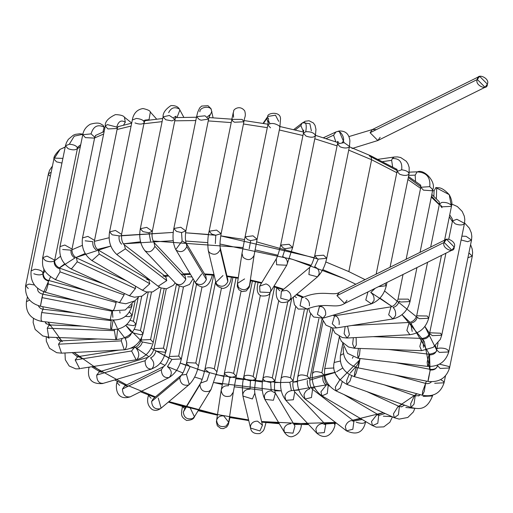 <?xml version="1.0" encoding="UTF-8"?>
<svg xmlns="http://www.w3.org/2000/svg" width="513" height="513" viewBox="0 0 513 513"><rect width="100%" height="100%" fill="white"/><g stroke="black" fill="none" stroke-linecap="round" stroke-linejoin="round"><path stroke-width="0.77" d="M444.175 242.418C441.077 248.048 454.672 254.307 454.204 247.035C457.295 241.411 443.7 235.153 444.175 242.418L446.464 239.238L454.204 247.035L451.915 250.222L444.175 242.418L336.951 295.655L344.691 303.452L336.951 295.655L444.175 242.418M301.65 298.047L300.054 305.742L301.657 298.047C320.548 289.095 333.45 296.373 339.24 292.468L336.951 295.655L339.24 292.468L446.464 239.238M300.054 305.742L307.107 309.025L300.054 305.742M346.98 300.272L344.691 303.452L451.915 250.222M279.822 290.807L276.738 287.607M286.504 290.371C289.762 291.91 291.23 294.385 290.916 297.784L289.338 300.496L280.714 298.239L281.457 291.102L286.504 290.371M314.681 266.715L318.284 259.097L314.681 266.715C317.938 268.254 319.407 270.729 319.092 274.128L317.515 276.84L308.89 274.583L309.634 267.453L281.457 291.102L280.714 298.239L289.338 300.496C289.319 301.965 280.932 303.786 279.63 301.349C276.494 299.239 275.519 294.699 276.712 287.722M314.706 255.833L337.464 143.954L344.063 142.62L337.464 143.954L340.125 146.84C344.076 148.308 347.083 148.366 349.154 147.013L349.481 146.397L344.063 142.62L349.481 146.397L326.723 258.276L318.284 259.097L317.361 258.719L314.706 255.833L323.613 255.198L326.723 258.276L323.613 255.198L314.706 255.833C312.866 262.181 311.173 266.055 309.634 267.453L308.89 274.583L317.515 276.84L289.338 300.496M344.063 142.62L339.106 131.001L337.06 131.636L339.106 131.001L344.063 142.62M323.402 137.747L335.964 131.95L333.604 135.169L335.816 141.825L333.604 135.169L326.14 138.613L333.604 135.169L335.964 131.95L339.106 131.001C345.473 130.712 349.071 133.957 349.898 140.748L349.481 146.397M337.06 131.636C340.991 129.699 346.14 140.28 342.235 142.281M265.997 283.907C269.46 285.222 271.044 287.562 270.749 290.942L270.127 292.532L259.969 292.051L259.655 286.151L265.997 283.907M311.378 130.847L309.871 123.729L302.587 122.729L302.01 123.267C305.767 120.959 307.018 123.78 305.754 131.719L303.401 133.226L305.754 131.719C310.769 131.572 313.994 132.784 315.437 135.355C313.994 132.784 310.769 131.572 305.754 131.719C307.018 123.78 305.767 120.959 302.01 123.267L305.152 121.254L309.05 120.767L313.398 122.96L315.065 125.448L315.957 129.385L315.418 135.669L292.654 247.548L285.215 248.677L282.625 256.615L285.215 248.677L283.298 247.991L280.643 245.099L289.075 244.284L292.654 247.548L289.075 244.284L280.643 245.099C279.091 251.755 277.642 256.34 276.283 258.86L276.597 264.753L286.754 265.24L276.597 264.753L276.283 258.86L259.636 286.177L259.969 292.051L270.127 292.532C269.543 295.142 266.645 296.277 261.431 295.95C257.269 294.5 256.199 289.813 258.219 281.9M282.625 256.615C286.087 257.924 287.671 260.271 287.376 263.65M315.437 135.355C314.328 137.548 311.199 137.798 306.062 136.112L303.401 133.226L280.643 245.099M302.01 123.267L300.887 125.544L303.523 132.053L300.887 125.544L295.193 129.949L300.887 125.544L302.01 123.267M250.761 280.675L249.28 287.229L246.253 290.948L242.335 291.583L238.968 289.819L237.307 286.536L237.423 283.433L238.449 287.363C243.13 290.999 246.817 290.384 249.504 285.517L249.504 285.517C246.817 290.384 243.13 290.999 238.449 287.363L237.423 283.433L244.592 278.918M249.504 285.517L254.082 255.416C251.396 260.283 247.708 260.899 243.027 257.263L242.001 253.332L243.027 257.263C247.708 260.899 251.396 260.283 254.082 255.416L249.504 285.517M263.066 123.357L267.767 116.496L267.004 118.298L267.767 116.496C266.792 113.04 280.483 110.725 280.521 118.747L279.867 127.384L279.399 126.025L279.867 127.384L257.103 239.263L253.031 235.833L257.103 239.263L254.082 255.416L249.581 285.023M249.171 248.818L250.697 240.635L249.171 248.818M253.031 235.833L245.086 236.814L253.031 235.833M257.103 239.263L250.697 240.635L247.741 239.699L245.086 236.814L242.001 253.326L237.423 283.433M279.399 126.025C274.942 123.133 271.114 122.697 267.914 124.73L267.914 124.73C269.017 118.618 268.69 116.65 266.927 118.824L268.196 123.005L266.927 118.824C268.69 116.65 269.017 118.618 267.914 124.73C271.114 122.697 274.942 123.133 279.399 126.025M270.505 127.82L267.85 124.935L245.086 236.814M267.004 118.298L263.49 123.428L267.004 118.298M267.767 116.496L275.468 115.181L278.687 121.357M231.401 276.808C230.638 283.772 227.843 287.646 223.014 288.441C218.096 287.209 215.71 285.196 215.87 282.406L216.819 284.337C221.475 287.556 225.149 286.677 227.83 281.688L227.804 279.566L227.83 281.688C225.149 286.677 221.475 287.556 216.819 284.337L215.87 282.406L222.943 275.558M227.83 281.688L220.218 249.69C217.538 254.679 213.863 255.564 209.201 252.338L208.259 250.408L209.201 252.338C213.863 255.564 217.538 254.679 220.218 249.69L227.83 281.688M231.812 119.183L233.729 111.039C233.011 109.808 239.686 104.312 244.733 110.917C246.336 116.9 244.22 116.964 243.899 121.793L242.181 119.407L243.899 121.793L221.135 233.671L216.563 230.1L221.135 233.671C220.051 240.328 219.737 244.957 220.186 247.574L220.218 249.69L220.186 247.574L227.804 279.579M215.325 243.56L215.787 235.21L215.325 243.56M216.563 230.1L209.118 231.228L216.563 230.1M221.135 233.671L215.787 235.21L211.779 234.114L209.118 231.228C207.714 236.942 207.425 243.335 208.259 250.415L215.87 282.406M242.181 119.407L231.882 119.349L242.181 119.407M243.899 121.793L234.537 122.235L232.838 121.196L231.882 119.349L209.118 231.228M231.882 119.349L233.21 112.725L233.595 117.297M212.305 275.045L212.247 275.334C210.51 282.086 207.829 285.863 204.2 286.677C202.212 288.338 195.087 284.119 195.325 282.483L195.722 283.041C200.205 285.844 203.764 284.683 206.386 279.559L205.867 276.218L206.386 279.559C203.764 284.683 200.205 285.844 195.722 283.041L195.325 282.483L201.705 273.916M206.386 279.559L186.815 246.644C184.186 251.768 180.634 252.928 176.145 250.126L175.754 249.568L182.128 241.001L186.296 243.303L186.815 246.644L206.386 279.559M195.325 282.483L176.145 250.126C180.634 252.928 184.186 251.768 186.815 246.644L186.296 243.303L205.867 276.218M182.128 241.001L181.531 232.569L182.128 241.001M186.296 243.303L186.296 243.303C185.238 240.834 185.09 236.724 185.853 230.953L180.762 227.246L173.836 228.509L180.762 227.246L185.853 230.953L181.531 232.569L176.498 231.395L173.836 228.509C172.297 236.57 172.932 243.585 175.754 249.568M185.853 230.953L208.618 119.074L205.046 115.816L196.601 116.631L205.046 115.816L208.618 119.074L201.154 120.202L199.256 119.516L196.601 116.631L173.836 228.509M209.067 117.092L211.907 111.424L209.067 117.092M199.871 111.77C199.538 107.037 210.381 105.37 211.407 110M192.003 276.898L187.636 276.834M181.519 274.057L184.879 275.282L185.821 279.2C183.301 284.459 179.96 285.901 175.805 283.535L175.805 283.535C179.96 285.901 183.301 284.459 185.821 279.2L154.881 246.362C152.361 251.62 149.02 253.063 144.871 250.697L144.871 250.697C149.02 253.063 152.361 251.62 154.881 246.362L185.821 279.2L184.885 275.295L153.938 242.444L154.881 246.362L153.938 242.444C152.124 239.18 151.591 235.429 152.329 231.183L146.712 227.368L140.312 228.74L146.712 227.368L152.329 231.183L148.988 232.793L150.578 241.219L148.988 232.793L142.967 231.626L140.312 228.74C138.786 237.41 140.35 244.784 145.012 250.857L175.953 283.695L178.248 285.587L183.006 287.017L189.515 284.439L193.112 278.764M152.329 231.183L175.087 119.305L169.335 115.463L163.07 116.861L169.335 115.463L175.087 119.305L172.002 120.895L165.731 119.747L163.07 116.861L140.312 228.74M176.979 117.541L179.877 110.026L176.979 117.541M168.662 112.674C170.976 107.839 174.401 106.563 178.947 108.846M163.006 275.968L165.635 276.539L166.763 280.624L158.164 286.26L157.677 285.786M175.189 282.887L173.4 285.273L166.622 288.774L161.146 287.992L158.164 286.26L166.763 280.624L125.396 248.863L116.804 254.499L116.316 254.025M158.164 286.26L116.804 254.499L125.396 248.863L124.268 244.772L125.396 248.863L166.763 280.624L165.808 276.654L165.115 276.603M121.639 244.207C119.516 242.168 118.683 239.391 119.131 235.871C118.683 239.391 119.516 242.168 121.639 244.207M144.333 122.479L145.16 120.08L149.033 119.683L145.16 120.08L144.057 123.03C144.467 120.645 141.902 119.106 136.355 118.413C141.902 119.106 144.467 120.645 144.057 123.03L121.575 234.358L115.431 230.446L109.558 231.914L115.431 230.446L121.575 234.358C121.267 239.359 122.165 242.829 124.268 244.772L165.635 276.539M119.131 235.871L112.212 234.8L109.558 231.914C108.121 241.116 110.532 248.651 116.804 254.499M136.355 118.413L132.316 120.036L136.355 118.413M149.033 119.683L150.354 112.065L149.033 119.683L148.481 120.145L149.033 119.683M144.057 123.03C142.037 124.447 139.004 124.409 134.977 122.921M146.724 279.591L148.725 279.739L149.79 283.785L142.511 290.307L141.889 289.742M159.639 287.254L152.662 291.929L146.385 291.916L142.511 290.307L149.79 283.785L99.253 254.063L91.974 260.591L91.352 260.02M142.511 290.307L91.974 260.591L99.253 254.063L98.195 250.017L99.253 254.063L149.79 283.785L148.725 279.739L149.841 279.874L149.334 280.008M96.188 249.869C93.584 247.946 92.475 245.227 92.872 241.719C92.475 245.227 93.584 247.946 96.188 249.869M118.112 126.416L117.285 128.5L116.752 127.064L117.285 128.5L94.527 240.379L87.858 236.397L82.51 237.936L87.858 236.397L94.527 240.379C94.264 244.778 95.482 247.991 98.195 250.017L148.725 279.739M92.872 241.719L85.164 240.821M116.752 127.064L107.364 124.608L105.268 126.057L107.364 124.608L116.752 127.064C118.407 121.267 121.254 119.657 125.3 122.248L124.447 117.214L125.3 122.248C121.254 119.657 118.407 121.267 116.752 127.064M117.285 128.5L107.929 128.943L105.268 126.057L82.51 237.936C81.201 247.58 84.356 255.128 91.974 260.591M123.543 125.114L125.3 122.248L123.543 125.114M147.225 292.096L142.005 296.11L134.412 297.226L129.5 295.821L135.413 288.588L135.535 286.209L135.413 288.588L129.5 295.821L128.91 295.27M129.5 295.821L71.333 269.043L77.245 261.81L76.463 257.904L77.245 261.81L135.413 288.588L77.245 261.81L71.333 269.043L70.749 268.491M75.001 258.045C71.987 256.276 70.659 253.64 71.012 250.152C70.659 253.64 71.987 256.276 75.001 258.045M95.893 135.272L94.77 137.189L91.051 133.874L94.77 137.189L72.006 249.061L64.824 245.034L59.989 246.618L64.824 245.034L72.006 249.061C71.724 252.935 73.212 255.878 76.463 257.904L126.884 281.118M71.012 250.152L62.65 249.504M91.051 133.874L82.753 134.739L91.051 133.874C93.36 126.262 97.72 124.024 104.133 127.153L102.959 125.108L104.133 127.153C97.72 124.024 93.36 126.262 91.051 133.874M94.77 137.189L94.084 138.093L85.408 137.625L82.753 134.739L59.989 246.618C58.809 256.615 62.592 264.092 71.333 269.043M102.914 132.046L104.133 127.153L102.914 132.046M138.51 297.149L134.887 300.836L125.8 303.767L119.574 302.696L124.075 294.885L124.287 293.423L124.075 294.885L119.574 302.696L119.144 302.208M119.574 302.696L55.539 279.675L60.04 271.871L59.688 268.139L60.04 271.871L124.075 294.885L60.04 271.871L55.539 279.675L55.115 279.187M58.719 268.479C55.398 266.901 53.897 264.381 54.218 260.912C53.897 264.381 55.398 266.901 58.719 268.479M78.964 146.115L78.072 146.782L77.45 148.34C77.021 146.051 74.314 144.672 69.338 144.204C74.314 144.672 77.021 146.051 77.45 148.34L54.705 260.149L47.01 256.09L42.688 257.706L47.01 256.09L54.705 260.149C54.372 263.56 56.032 266.221 59.688 268.139L103.831 284.01M54.218 260.912C52.037 262.117 49.081 262.008 45.343 260.591L42.688 257.706C42.553 264.586 40.585 271.306 55.539 279.675M69.338 144.204L65.452 145.827L69.338 144.204L74.225 136.169L82.849 134.291L74.225 136.169L69.338 144.204M77.45 148.34C75.886 150.206 72.769 150.328 68.107 148.712L65.452 145.827L42.688 257.706M116.297 301.522L116.118 302.49C114.675 308.307 113.597 310.929 112.892 310.346C113.597 310.929 114.675 308.307 116.118 302.49L48.164 283.926C46.721 289.742 45.644 292.365 44.939 291.782C45.644 292.365 46.721 289.742 48.164 283.926L116.118 302.49L116.297 301.522M133.726 301.593L125.236 309.987L113.072 310.756L112.892 310.346M113.072 310.756L45.118 292.192L44.939 291.782M47.837 280.848C44.304 279.514 42.688 277.123 42.989 273.679C42.688 277.123 44.304 279.514 47.837 280.848L48.35 280.367L48.164 283.926L48.35 280.367L86.267 290.724M48.35 280.367C45.343 279.771 43.605 277.418 43.137 273.301L42.989 273.679C43.028 271.274 40.347 269.793 34.948 269.229L31.126 270.851L34.948 269.229C40.347 269.793 43.028 271.274 42.989 273.679C41.117 275.257 38.052 275.276 33.781 273.737M60.104 149.334L54.493 158.119L62.894 158.382L54.493 158.119L53.884 158.979L60.066 149.36L65.183 147.141M61.945 163.044L56.545 161.864L53.884 158.979L31.126 270.851C30.145 281.355 34.813 288.466 45.118 292.192M132.207 304.312L131.783 306.37L131.501 305.248L131.783 306.37L128.705 307.96M112.123 310.5L110.224 319.779C121.292 320.991 128.481 316.521 131.783 306.37M40.521 305.895L42.688 294.789L41.976 297.623L111.783 311.167L41.976 297.623L40.412 306.235L110.224 319.779M37.667 288.114L37.629 288.306C37.308 291.147 39.014 293.115 42.752 294.199L76.232 300.695M34.506 285.01L28.991 284.061L25.65 285.664L28.991 284.061L34.506 285.01M51.191 172.227L48.414 173.785L51.191 172.227M28.305 288.55L25.65 285.664C24.733 296.347 29.658 303.202 40.412 306.235M50.357 176.312L48.632 174.811L48.414 173.785L25.65 285.664M135.15 300.644L132.213 315.072L129.411 312.116L129.642 311.75L129.552 312.186L132.213 315.072L129.334 316.643L125.428 316.361M113.149 320.125L111.545 329.199C110.442 329.429 110.327 326.576 111.206 320.651L111.353 319.965L111.206 320.651C110.327 326.576 110.442 329.429 111.545 329.199L111.154 329.493C122.023 329.885 129.045 325.075 132.213 315.072M111.206 320.651L41.662 312.539C40.79 318.47 40.899 321.318 42.002 321.087C40.899 321.318 40.79 318.47 41.662 312.539L111.206 320.651M38.462 305.754L38.469 305.774C39.354 307.787 40.873 308.935 43.028 309.211L41.662 312.539L43.028 309.211L74.872 312.924M29.607 300.092L26.432 301.695L29.607 300.092M141.703 296.245L136.022 324.165L133.367 321.279L130.187 320.311L133.367 321.279L138.183 297.604L133.367 321.279L136.022 324.165L133.579 325.684L126.66 324.607M114.662 329.59L114.399 330.654L115.867 339.619L114.399 330.654L47.234 328.224L48.703 337.188L47.234 328.224L114.399 330.654L114.662 329.59M117.65 329.173L116.496 339.337L115.867 339.619C127.179 338.503 133.899 333.354 136.022 324.165M82.324 326.133L49.145 324.934L47.234 328.224L49.145 324.934L50.03 325.633M45.471 322.517L45.779 323.286L45.343 322.305L45.779 323.286L49.145 324.934M151.482 292.173L143.101 333.379L140.44 330.494L134.079 329.352L140.44 330.494L148.225 292.243L140.44 330.494L143.101 333.379L141.069 334.816L131.809 332.571M131.681 332.443C130.655 335.803 128.436 337.746 125.037 338.279C128.436 337.746 130.655 335.803 131.681 332.443M121.985 338.849L121.267 340.876L124.261 349.828L121.267 340.876L58.52 344.197L61.515 353.156L58.52 344.197L121.267 340.876L121.985 338.849M125.037 338.279C127.282 342.453 127.282 346.211 125.037 349.552L124.261 349.828C134.06 348.462 140.338 342.979 143.101 333.379M97.656 338.958L60.867 340.908L58.52 344.197L60.867 340.908L62.297 341.6M58.565 339.843L58.873 340.35L58.296 339.555L58.873 340.35L60.867 340.908M49.145 338.304L47.241 337.079M161.069 287.96L150.578 339.548L153.233 342.434L150.578 339.548L161.069 287.96M151.579 343.774L142.364 341.985C141.364 345.377 139.337 347.487 136.272 348.314C139.337 347.487 141.364 345.377 142.364 341.985M130.841 348.224L134.207 347.692L131.604 351.007L134.207 347.692C137.349 346.839 139.69 344.274 141.216 339.991L150.578 339.548L141.216 339.991L141.703 337.605M131.604 351.007L136.131 359.799L131.604 351.007L75.187 359.979L79.714 368.776L75.187 359.979L131.604 351.007M136.272 348.314C139.376 352.399 139.587 356.137 136.907 359.523M118.997 350.11L77.784 356.663L75.187 359.979L77.784 356.663L79.855 357.292M77.13 356.676L76.578 356.099L77.13 356.676M77.136 356.522L77.784 356.663M80.49 368.494L136.131 359.799C145.038 357.535 150.739 351.745 153.233 342.434L164.147 288.774M179.313 286.158L166.109 351.052L163.455 348.16L154.092 348.603L163.455 348.16L176.466 284.208L163.455 348.16L166.109 351.052L164.808 352.271L155.933 351.065C154.984 354.483 153.188 356.753 150.553 357.869C153.188 356.753 154.984 354.483 155.933 351.065M103.369 383.301C99.06 383.705 96.842 380.967 96.713 375.086L99.323 371.771L96.713 375.086L145.089 360.735L147.699 357.42L145.089 360.735C145.217 366.609 147.436 369.347 151.745 368.95C147.436 369.347 145.217 366.609 145.089 360.735L96.713 375.086C96.842 380.967 99.06 383.705 103.369 383.301L151.188 369.174C157.125 366.32 161.704 364.826 166.109 351.052M150.553 357.869C154.407 361.787 154.804 365.48 151.745 368.95M166.257 288.813L154.092 348.603C152.81 352.976 150.675 355.913 147.699 357.42L99.323 371.771L102.17 372.22M89.294 367.25L88.864 367.956L89.294 367.25M196.562 284.17L181.346 358.965L178.684 356.08L169.328 356.522L178.684 356.08L194.087 280.393L178.684 356.08L181.346 358.965L171.983 359.408L167.437 366.641L171.983 359.408M128.571 385.943L124.742 385.879L122.453 389.066L124.742 385.879L163.609 366.583L161.319 369.764C161.627 375.574 164.224 378.164 169.098 377.549C164.224 378.164 161.627 375.574 161.319 369.764L122.453 389.066C122.761 394.869 125.352 397.466 130.231 396.844L130.231 396.844C125.352 397.466 122.761 394.869 122.453 389.066L161.319 369.764L163.609 366.583C165.834 365.076 167.738 361.723 169.328 356.522L183.468 287.017M181.346 358.965C179.428 367.417 175.337 373.618 169.059 377.568L169.098 377.549C172.477 373.958 171.919 370.322 167.437 366.641M119.58 385.423L116.919 382.538L117.817 381.505M213.697 275.154L195.812 363.057L198.467 365.942L195.812 363.057L213.697 275.154M190.028 366.763L186.424 374.381L190.028 366.763L186.45 363.499L187.174 362.569L195.812 363.057L187.174 362.569L186.45 363.499L202.039 286.876M186.45 363.499C184.609 369.847 182.923 373.72 181.378 375.118L179.8 377.825C180.249 383.544 183.128 385.956 188.444 385.058L189.265 384.506L188.444 385.058C183.128 385.956 180.249 383.544 179.8 377.825L151.624 401.48C152.066 407.2 154.952 409.611 160.268 408.707L161.088 408.162L160.268 408.707C154.952 409.611 152.066 407.2 151.624 401.48L179.8 377.825L181.378 375.118L186.424 374.381L189.265 384.506C193.715 380.005 196.787 373.817 198.467 365.942L215.652 281.477M153.201 398.768L151.624 401.48L153.201 398.768L181.378 375.118M148.603 395.023L148.462 395.395L148.603 395.023M158.248 398.037L161.088 408.162L189.265 384.506M151.117 398.28L148.462 395.395C146.603 401.32 147.808 406.007 152.092 409.457C154.971 410.977 157.966 410.547 161.088 408.162M232.921 277.392L214.306 368.885L216.961 371.771L214.306 368.885L232.921 277.392M209.522 372.9L204.944 369.328L205.437 368.565C207.611 367.359 210.567 367.468 214.306 368.885C210.567 367.468 207.611 367.359 205.437 368.565L204.944 369.328C203.398 375.978 201.949 380.563 200.589 383.083L199.967 384.673C200.506 390.284 203.578 392.477 209.189 391.246L211.061 389.463L209.189 391.246C203.578 392.477 200.506 390.284 199.967 384.673L183.34 411.965C183.878 417.576 186.95 419.769 192.555 418.537L194.433 416.755L192.555 418.537C186.95 419.769 183.878 417.576 183.34 411.965L200.589 383.083L206.931 380.838L209.522 372.9L206.931 380.838M183.943 410.4L200.589 383.083M190.304 408.136L194.433 416.755L211.061 389.463L216.961 371.771L236.063 277.886M184.879 408.867L182.506 406.443M252.396 281.034L233.607 373.387L236.269 376.273L229.862 377.645L224.252 373.823L224.547 373.246C226.592 371.861 229.612 371.906 233.607 373.387L252.396 281.034M233.607 373.387C229.612 371.906 226.592 371.861 224.547 373.246L221.167 390.335L216.633 420.192C217.217 425.687 220.378 427.637 226.124 426.027L228.715 422.282L226.124 426.027C220.378 427.637 217.217 425.687 216.633 420.192C217.685 416.992 220.058 415.568 223.758 415.928L228.715 422.282L233.293 392.182L230.703 395.927L233.293 392.182L236.269 376.273L233.607 373.387M229.862 377.645L228.336 385.827L229.862 377.645M221.212 390.092C221.796 395.587 224.957 397.537 230.703 395.927C224.957 397.537 221.796 395.587 221.212 390.092C222.264 386.892 224.636 385.468 228.336 385.827M270.242 292.339L253.14 376.42L255.795 379.306L250.44 380.838C245.785 379.941 243.611 378.485 243.931 376.484C245.798 374.9 248.869 374.881 253.14 376.42L270.242 292.339M260.36 295.366L243.778 376.856C242.367 382.57 242.078 388.963 242.918 396.042L252.338 398.96L254.846 393.202L252.338 398.96L242.918 396.042L242.886 393.926C243.931 390.694 246.298 389.117 249.985 389.194L250.44 380.838L249.985 389.194M274.59 286.934L255.795 379.306L253.14 376.42C248.869 374.881 245.798 374.9 243.931 376.484M242.918 396.042L250.53 428.041L259.95 430.952L262.457 425.2L259.95 430.952L250.53 428.041L250.498 425.918C251.55 422.686 253.916 421.109 257.597 421.186L262.464 425.206L254.846 393.202C254.39 390.592 254.711 385.956 255.795 379.306M287.825 301.561L272.294 377.895L274.949 380.781L270.633 382.397C265.721 381.787 263.175 380.377 262.983 378.171C264.644 376.395 267.748 376.305 272.294 377.895L287.825 301.561M278.751 300.612L262.938 378.337C261.393 386.392 262.034 393.413 264.849 399.396L273.435 400.249L275.391 393.125L273.435 400.249L264.849 399.396L264.33 396.049C265.362 392.791 267.664 391.047 271.223 390.829L270.633 382.397L271.223 390.829L275.391 393.131C274.333 390.662 274.192 386.545 274.949 380.781L272.294 377.895C267.748 376.305 264.644 376.395 262.983 378.171M264.849 399.396L284.426 432.312L293.006 433.164L294.962 426.046L293.006 433.164L284.426 432.312L283.907 428.971C284.939 425.707 287.235 423.969 290.8 423.744M301.298 425.328L301.311 424.565L301.298 425.328M307.794 308.698L293.154 380.652L290.499 377.767C285.67 376.132 282.548 376.292 281.13 378.267C282.548 376.292 285.67 376.132 290.499 377.767L304.286 309.999L290.499 377.767L293.154 380.652L289.813 382.262L291.41 390.694L289.813 382.262M295.661 306.832L281.13 378.267M281.137 378.209C279.611 386.879 281.182 394.253 285.844 400.326L293.346 399.762L294.763 391.919L293.346 399.762L285.844 400.326L284.895 396.408C285.908 393.118 288.075 391.207 291.41 390.694M285.844 400.326L316.777 433.164L324.287 432.6L325.704 424.758L324.287 432.6L316.777 433.164L315.835 429.246C316.842 425.957 319.015 424.046 322.35 423.533L325.704 424.758L294.763 391.919C292.955 388.649 292.416 384.897 293.154 380.652M335.201 423.302L334.874 424.931L334.239 423.385L334.874 424.931C335.278 427.207 328.647 443.296 316.777 433.164M318.862 318.714L307.197 376.048L309.852 378.934L307.197 376.048L318.862 318.714M297.816 376.773C298.957 374.605 302.086 374.362 307.197 376.048C302.086 374.362 298.957 374.605 297.816 376.773M307.409 380.447C306.966 383.968 307.8 386.744 309.923 388.783C307.8 386.744 306.966 383.968 307.409 380.447M310.583 313.847L297.835 376.484C296.405 385.693 298.816 393.221 305.081 399.076L311.474 397.504L312.552 389.348L311.474 397.504L305.081 399.076L303.952 394.984C304.927 391.663 306.921 389.591 309.923 388.783M305.081 399.076L346.448 430.837L352.841 429.266L353.919 421.109L352.841 429.266L346.448 430.837L345.32 426.745C346.294 423.424 348.282 421.353 351.29 420.545L353.399 421.179M365.666 421.558L365.628 421.757C363.21 432.517 356.817 435.543 346.448 430.837M365.647 421.468C364.506 423.642 361.376 423.879 356.266 422.199M331.045 327.743L321.882 372.778L324.537 375.663L321.882 372.778L331.045 327.743M312.539 373.74C313.366 371.38 316.483 371.059 321.882 372.778C316.483 371.059 313.366 371.38 312.539 373.74M322.889 377.004C322.491 380.511 323.594 383.23 326.204 385.154C323.594 383.23 322.491 380.511 322.889 377.004M323.062 321.407L312.526 373.22C311.211 382.865 314.373 390.412 321.991 395.869L327.268 393.554L328.205 385.301L327.268 393.554L321.991 395.869L320.926 391.823L326.204 385.154M321.991 395.869L372.521 425.591L377.799 423.276L378.741 415.023L377.799 423.276L372.521 425.591L371.463 421.545L376.734 414.876L378.741 415.023L343.832 394.491M378.741 415.023L379.87 415.139M391.97 416.652L383.314 416.178M324.844 369.27L324.748 368.501L333.918 367.975L324.748 368.501L332.745 329.199M335.707 374.157L339.76 379.928L335.707 374.157M324.748 368.501C323.568 378.498 327.352 385.975 336.092 390.925L340.241 388.02L342.177 381.903L340.241 388.02L336.092 390.925L335.303 387.02L339.76 379.928M336.092 390.925L394.26 417.704L398.409 414.799L399.383 406.565L398.409 414.799L394.26 417.704L393.471 413.799L397.928 406.706L399.383 406.565L366.885 391.605M399.383 406.565L401.833 406.764L402.359 406.367M413.927 408.258L405.828 407.489M349.193 374.407L346.641 380.723L347 384.455L350.007 381.082L347 384.455C336.464 378.607 332.18 371.284 334.143 362.486L340.26 361.056L334.143 362.486L339.362 336.849M350.007 381.082L351.661 375.708L350.007 381.082M347 384.455L411.028 407.476L414.042 404.103L415.177 395.933L414.042 404.103L411.028 407.476L410.676 403.744L414.209 396.273L415.177 395.933L384.449 384.891M415.177 395.933L419.358 395.523L419.935 394.869M411.028 407.476C417.909 408.919 426.444 411.298 432.491 395.965L432.414 395.234L432.491 395.965L423.135 396.408M356.214 367.391L354.598 373.124L354.419 376.683L356.266 372.945L354.419 376.683C344.114 372.957 339.446 365.846 340.42 355.342L343.389 353.765L340.42 355.342L342.767 343.825M356.266 372.945L357.593 367.75L356.266 372.945M354.419 376.683L422.372 395.247L424.219 391.509L425.598 383.416L424.219 391.509L422.372 395.247L422.552 391.682L425.598 383.416L394.491 374.92M422.372 395.247C433.434 397.242 440.661 393.099 444.059 382.813L443.668 381.557L440.635 379.614L443.668 381.557L444.059 382.813L434.697 383.256M395.844 362.691L430.304 369.373L428.74 377.991C427.791 382.461 427.759 382.268 428.631 377.401L430.24 369.963C434.011 370.328 436.435 368.879 437.506 365.615L440.173 368.443L449.529 368.001L448.933 366.494L449.529 368.001C446.227 378.158 439.038 382.627 427.97 381.415L358.157 367.872C347.404 364.839 342.479 357.978 343.396 347.301L343.473 346.916M360.075 358.523L358.933 364.448C357.984 368.924 357.952 368.725 358.824 363.858L359.876 358.497L358.824 363.858C357.952 368.725 357.984 368.924 358.933 364.448C357.984 368.924 357.952 368.725 358.824 363.858M428.74 377.991C427.791 382.461 427.759 382.268 428.631 377.401C427.759 382.268 427.791 382.461 428.74 377.991M448.933 366.494L439.442 364.147L448.933 366.494M437.506 365.615L437.897 364.89L437.506 365.615C436.435 368.879 434.011 370.328 430.24 369.963L428.631 377.401M449.529 368.001L472.293 256.128L468.901 252.935L472.293 256.128L467.92 257.738M360.132 348.455L359.51 354.964L358.145 358.292L357.612 354.098L358.44 348.391L357.612 354.098L358.145 358.292L427.688 366.404L427.149 362.204L429.105 354.226L427.149 362.204L427.688 366.404C438.557 366.795 445.579 361.986 448.747 351.976L447.894 350.225C446.291 347.481 434.607 347.307 436.743 350.058C435.678 353.354 433.261 354.958 429.503 354.881L429.054 363.069L427.688 366.404M429.503 354.881C433.261 354.958 435.678 353.354 436.743 350.058L436.73 349.533C437.236 351.694 434.697 353.258 429.105 354.226L388.392 349.475M436.743 350.058C434.607 347.307 446.291 347.481 447.894 350.225L448.747 351.976L439.391 352.418L436.743 350.058M448.747 351.976L471.511 240.097L466.137 236.333L461.886 236.147L466.137 236.333L471.511 240.097L467.734 241.719L461.11 239.981M356.118 337.548L356.317 344.96L354.412 348.25L352.655 343.954L353.386 337.695L352.655 343.954L354.412 348.25L348.519 347.019L341.421 341.357L339.247 336.419M429.932 333.79C428.874 337.118 426.534 338.894 422.898 339.119C426.534 338.894 428.874 337.118 429.932 333.79L432.369 335.669L441.731 335.226L440.584 333.226L441.731 335.226L440.321 339.382L433.228 347.359L421.571 350.674L419.82 346.384L422.019 338.42L419.82 346.384L421.571 350.674L354.412 348.25M422.898 339.119L423.481 347.384M440.584 333.226L429.714 332.777L440.584 333.226M441.731 335.226L464.489 223.347L456.878 219.288L452.479 220.904L456.878 219.288L464.489 223.347L463.932 224.168C461.719 225.31 458.789 225.188 455.134 223.79L452.479 220.904L448.824 238.866M347.551 326.165L349.449 334.733L347.109 338.029L344.114 333.745L345.172 326.544L344.114 333.745L347.109 338.029L409.849 334.7L406.86 330.417L409.201 322.459L406.86 330.417L409.849 334.7C419.653 333.335 425.931 327.852 428.695 318.252L427.22 316.021L416.678 315.809L427.22 316.021L428.695 318.252L419.333 318.695L417.274 317.316C416.248 320.676 414.029 322.619 410.631 323.152L412.195 331.411M410.631 323.152C414.029 322.619 416.248 320.676 417.274 317.316M436.678 188.04L435.941 187.476L434.107 190.772L435.941 187.476C438.23 188.463 440.539 185.514 449.228 194.651L451.196 205.296C449.074 203.129 445.951 202.167 441.828 202.423L439.436 203.93L441.828 202.423C445.951 202.167 449.074 203.129 451.196 205.296L449.228 194.651L436.678 188.04L436.383 198.852M444.579 240.174L451.453 206.373L442.097 206.816L439.436 203.93L439.179 201.705L437.98 200.474M434.107 190.772L433.851 196.376L434.107 190.772L432.594 190.695L434.107 190.772M333.386 315.258L333.931 315.822L333.386 315.258M334.027 315.912L334.585 315.809L332.244 323.774L336.515 327.922L332.244 323.774L334.585 315.809L336.656 316.438C338.734 318.432 339.555 321.157 339.112 324.607M393.073 307.46C396.139 306.633 398.165 304.523 399.159 301.131C398.165 304.523 396.139 306.633 393.073 307.46C395.151 309.454 395.972 312.18 395.536 315.63L392.932 318.945L388.662 314.796L391.002 306.838L388.662 314.796L392.932 318.945L336.515 327.922L332.604 328.019L325.979 325.152L321.991 318.451M392.932 318.945C401.839 316.681 407.534 310.891 410.034 301.58L408.194 299.124L398.017 299.137L408.194 299.124L410.034 301.58L400.672 302.022L399.159 301.131M420.051 252.351L432.792 189.701L429.759 186.655L420.775 187.258L429.759 186.655C430.644 177.241 426.438 172.317 417.146 171.887L415.19 175.113L415.536 181.352L415.19 175.113L408.765 175.369L415.19 175.113L417.146 171.887C426.438 172.317 430.644 177.241 429.759 186.655L432.792 189.701L431.92 190.727L423.437 190.143L420.775 187.258L420.795 185.648L419.512 184.276M409.342 172.144L417.479 171.823C423.962 168.771 436.383 181.673 432.792 189.701M322.376 306.883C324.934 308.775 326.018 311.436 325.627 314.879L323.017 318.195L317.412 314.341L319.528 306.434L322.376 306.883M319.439 306.466L317.412 314.341L323.017 318.195L371.393 303.837L365.788 299.99L367.904 292.083L365.788 299.99L371.393 303.837L374.003 300.522C374.394 297.085 373.31 294.417 370.752 292.532L375.195 288.306L370.752 292.532M371.393 303.837C379.139 300.689 384.109 294.648 386.315 285.715L384.872 283.503L386.315 285.715L378.414 286.709M376.151 274.141L397.062 171.387L401.679 169.79L397.062 171.387L399.717 174.273C404.18 175.85 407.277 175.779 409.002 174.061C408.964 171.913 406.52 170.489 401.679 169.79C406.52 170.489 408.964 171.913 409.002 174.061L390.072 267.235M401.679 169.79C402.513 161.954 399.383 158.203 392.278 158.543L391.637 160.338L392.65 166.898L391.637 160.338L382.736 161.601L391.637 160.338L392.278 158.543C399.383 158.203 402.513 161.954 401.679 169.79M378.145 159.306L394.215 157.023L392.278 158.543L394.215 157.023L397.466 156.907L400.704 157.536L406.302 161.281L408.072 164.019L409.182 167.456L409.073 173.836M296.495 297.591L294.436 296.213M305.485 298.104C308.441 299.842 309.743 302.42 309.397 305.844M380.127 137.343L377.837 140.524L370.097 132.726L372.387 129.539L376.221 129.603M348.917 136.593L372.374 129.545L370.097 132.726L477.321 79.489C474.23 85.12 487.818 91.378 487.35 84.106C490.447 78.476 476.853 72.224 477.321 79.489L479.61 76.309L487.35 84.106L485.061 87.287L477.321 79.489L370.097 132.726L377.837 140.524L352.001 148.533M371.598 159.729L348.725 150.123L371.598 159.729L348.834 271.608L365.089 279.636L348.834 271.608L371.598 159.729L396.793 172.695L371.598 159.729L370.809 155.824L371.598 159.729M337.079 145.872L314.79 138.773L337.079 145.872M302.939 135.509L279.335 129.988L302.939 135.509M267.292 127.654L243.457 123.986L267.292 127.654M231.222 122.594L208.246 120.908L231.222 122.594M195.806 120.529L174.779 120.824L195.806 120.529M162.102 121.632L144.082 123.723L162.102 121.632M131.097 126.044L117.086 129.494L131.097 126.044M103.652 134.008L94.61 137.959L103.652 134.008M80.361 146.494L77.348 148.86L80.361 146.494M452.351 221.526L449.317 216.877L452.351 221.526M439.269 204.751L431.292 197.082L439.269 204.751M420.564 188.309L407.925 179.492L420.564 188.309M384.583 290.999L417.255 317.419L384.583 290.999M436.614 349.988L424.879 326.441L429.561 333.36M435.39 345.743L436.685 350.308M437.461 365.076L437.256 366.372L437.461 365.076M43.073 273.769L45.016 270.832L43.073 273.769M54.186 261.072L60.534 256.295L54.628 260.7M71.903 249.805L82.356 245.329L71.903 249.805M94.392 241.354L109.122 237.756L94.392 241.354M121.401 235.589L173.259 232.415L119.119 235.942M215.774 235.262L185.552 232.787L208.547 234.479M244.541 239.533L220.744 235.871L314.251 257.725M325.8 261.938L348.834 271.608L325.8 261.938M128.596 385.834L155.433 396.895L128.782 385.923M186.11 406.854L168.918 401.589L217.486 414.555L248.6 419.935L229.535 416.902M308.018 423.866L261.585 421.526L278.905 423.026M293.59 423.725L335.515 422.443L324.344 423.308M360.825 418.717L352.732 420.205L383.314 412.67L377.786 414.459M414.703 395.767L416.928 393.76L398.665 406.238L402.263 404.321M425.373 383.358L426.592 381.146L425.373 383.358M429.554 354.887L430.074 370.976L424.264 341.363L401.993 314.674L410.002 322.356M379.96 298.091L392.028 306.537L370.886 292.487M322.767 269.607L344.377 278.7L355.817 284.24L344.377 278.7L292.59 259.347L219.994 244.021M207.765 242.636L185.655 241.039M173.24 240.674L123.409 243.829L140.562 241.809M97.393 249.421L110.84 246.086L75.809 257.552L85.177 253.499M74.898 257.994L58.642 268.446M50.466 276.937L42.784 294.206L50.466 276.937M42.829 306.703L43.329 309.243L42.829 306.703M49.716 324.953L48.171 322.151L61.727 340.863L58.777 337.554M100.856 371.316L74.032 352.489L82.125 358.876M93.283 366.615L126.653 384.93M164.981 365.378L160.146 362.992M148.924 356.772L134.066 346.448L148.924 356.772M117.278 328.064L113.623 320.138M147.782 279.181L148.635 278.944L147.782 279.181M164.461 275.641L167.911 275.16L164.461 275.641M183.526 273.852L190.086 273.673L183.526 273.852M204.507 273.929L214.004 274.551L204.507 273.929M226.938 275.943L238.301 277.661L226.938 275.943M250.35 279.983L261.771 282.676L250.35 279.983M274.032 286.119L283.663 289.249L274.032 286.119M296.815 294.218L303.606 297.13L296.815 294.218M320.452 305.645L321.042 305.985L320.452 305.645M334.585 314.758L335.752 315.623L334.585 314.758M357.42 364.788L359.562 360.062L340.555 379.428M327.397 384.692L293.943 390.431M222.187 384.455L214.03 382.57L281.304 390.874L274.744 390.823M262.316 390.239L234.229 386.796M202.16 379.376L194.619 377.061L202.16 379.376M182.91 372.97L167.559 366.583L182.91 372.97M119.728 311.372L120.074 313.084M142.345 342.062L125.781 325.345L130.879 331.699M140.164 340.343L140.947 340.972M168.944 358.042L151.143 348.205L171.919 359.44M186.014 365.333L180.204 363.044L204.463 371.521M216.306 374.714L262.38 382.012M274.66 382.563L289.8 382.326M297.386 381.768L292.929 382.134L335.752 372.137M336.663 371.681L342.793 368.013M369.347 155.958L370.809 155.824L369.347 155.958L397.466 170.701M408.31 177.594L420.852 186.796M431.491 196.113L439.513 204.642M440.577 205.918L441.988 207.688M353.098 356.99L352.373 358.254M335.002 372.502L309.685 380.133M280.605 382.595L235.762 378.774M223.726 376.433L197.601 369.405M291.313 390.592L298.899 390.047M311.68 388.386L314.681 387.841M350.103 373.227L357.099 365.327M112.283 310.538L112.873 317.342M117.926 329.115L124.422 337.477M59.239 267.953L64.676 263.913M153.124 240.988L243.008 247.555M255.044 249.889L277.828 255.218M289.678 258.488L311.141 265.343M410.746 323.145L429.394 354.252M217.486 414.555L186.405 406.937M318.272 259.148L256.577 241.867M293.474 297.021L293.359 298.797L294.43 304.76L298.245 309.07L307.107 309.025C326.127 301.42 335.162 309.525 344.691 303.452M326.723 258.276C325.037 266.151 321.972 272.339 317.515 276.84M337.464 143.954L337.618 141.357L338.862 142.697M270.127 292.532L286.754 265.24L292.654 247.548M303.401 133.226L303.702 129.994M302.587 122.729L293.718 129.597M249.478 285.645L249.549 285.273M267.85 124.935L268.414 120.664L269.934 123.486M196.601 116.631L197.729 112.123L199.672 107.935L201.647 106.063L207.996 105.691L211.016 108.692L213.075 117.766M208.618 119.074L209.772 114.854L207.239 116.906M163.07 116.861C162.82 113.033 165.449 109.275 170.957 105.582C175.651 105.415 178.62 106.896 179.877 110.026L183.834 117.31M175.087 119.305L176.081 116.175L173.76 117.515M156.632 119.106L150.354 112.065C150.213 110.808 147.782 109.635 143.069 108.544C134.278 109.82 132.707 117.689 132.316 120.036L109.558 231.914M143.537 120.773L145.16 120.08M105.268 126.057C104.812 121.844 108.198 118.035 115.419 114.611C120.401 114.771 123.409 115.637 124.447 117.214L131.706 123.03M82.753 134.739C83.561 130.18 86.069 126.679 90.269 124.236C100.792 121.292 100.997 124.896 102.959 125.108M65.452 145.827L66.466 142.556L68.306 139.369L73.346 135.188L75.526 134.342L79.855 133.778L82.888 134.143M44.035 268.908L43.137 273.301M53.884 158.979C53.583 156.843 55.641 153.637 60.066 149.36L65.209 147.007M52.454 166.007L49.607 170.181L48.414 173.785M111.154 329.493L41.611 321.388C30.607 319.086 25.547 312.52 26.432 301.695L27.401 296.937M115.867 339.619L48.703 337.188L42.81 335.964L35.166 329.429L33.133 322.433L33.454 318.445M124.261 349.828L61.515 353.156L56.725 352.7L49.505 348.269L46.311 341.139L46.247 336.932M64.991 352.97L65.305 359.76L69.178 366.006L75.802 368.873L79.714 368.776M88.999 367.295L88.864 367.956C87.05 379.184 91.699 384.372 102.812 383.532M169.059 377.568L130.193 396.863C115.457 401.365 115.598 385.853 116.919 382.538L117.195 381.197M148.539 395.004L148.462 395.395M221.424 288.332L204.944 369.328M182.525 406.123C180.698 415.908 181.108 416.825 186.597 420.468C191.202 420.25 193.811 419.012 194.433 416.755M241.059 291.224L224.252 373.823M255.5 281.746L236.269 376.273M229.946 417.576L228.33 424.559L226.701 427.04L223.27 428.637L220.686 428.4L217.32 425.79L216.409 421.866L216.589 420.442M228.644 422.654L228.715 422.282M266.061 422.443C263.656 430.939 264.445 430.266 259.911 433.556C254.377 434.107 251.248 432.273 250.53 428.041M291.685 298.528L274.949 380.781M275.391 393.125L294.962 426.046M301.464 424.565L301.343 425.162C300.83 431.157 297.758 434.998 292.109 436.691C289.377 437.134 286.812 435.672 284.426 432.312M353.919 421.109L312.552 389.348C310.448 387.405 309.551 383.929 309.852 378.934L322.081 318.823M329.846 386.263L328.205 385.301C325.499 383.275 324.274 380.062 324.537 375.663L324.62 375.26M392.407 416.857L389.861 422.263L383.788 426.874L376.279 427.169L372.521 425.591M414.857 408.406L413.363 411.958L407.809 417.473L399.172 419.108L394.26 417.704M432.491 395.965L432.658 395.164M431.555 381.614C430.029 383.391 428.041 383.993 425.598 383.416M444.059 382.813L445.464 375.92M430.304 369.373C434.601 369.61 437.005 368.34 437.512 365.557L437.627 365.006M472.293 256.128L472.62 252.524L472.184 248.991L470.581 244.65M342.684 342.973L347.551 353.361L358.145 358.292M436.73 349.533L438.07 342.966M471.511 240.097L471.825 236.487L471.344 232.94L469.382 228.214L464.573 222.931M373.066 336.65L422.019 338.42C426.072 338.022 428.637 336.143 429.714 332.777L445.906 253.204M464.489 223.347L464.804 219.602L464.316 216.21L462.2 211.414L457.346 206.54L451.761 204.014M451.363 217.416L452.434 219.243L452.479 220.904M332.334 327.987L335.098 333.142L342.318 337.573L347.109 338.029M351.719 325.505L409.201 322.459C412.882 321.805 415.37 319.593 416.678 315.809L427.56 262.31M430.657 247.08L439.436 203.93M428.695 318.252L441.481 255.397M449.228 194.651C451.716 199.294 452.46 203.206 451.453 206.373M334.585 315.809L391.002 306.838C394.151 305.985 396.485 303.42 398.017 299.137L403.032 274.487M406.129 259.264L420.775 187.258M410.034 301.58L416.947 267.581M308.743 308.268L309.628 311.962L313.603 316.983L323.017 318.195M319.528 306.434L322.299 305.613M367.135 292.307L369.572 291.102M386.315 285.715L386.975 282.458M397.062 171.387L396.959 169.219L395.94 169.162M479.61 76.309L372.387 129.539M485.061 87.287L377.837 140.524M437.544 365.044L437.288 366.301M165.487 276.424L168.668 275.962M184.212 274.577L190.509 274.384M204.905 274.602L214.158 275.192M227.086 276.565L238.212 278.245M250.267 280.566L261.45 283.208M273.705 286.658L283.093 289.73M296.225 294.719L302.728 297.527M318.862 305.735L319.888 306.332M333.251 315.155L334.162 315.848M349.404 146.789L370.809 155.824L397.056 169.418M408.528 176.536L420.583 185.09M431.824 194.485L439.211 201.769M449.728 214.876L452.415 219.173M77.95 146.974L80.727 144.698M95.437 135.503L104.158 131.533M117.907 126.705L131.681 123.158M144.858 120.69L162.743 118.49M175.51 117.612L196.479 117.227M208.951 117.567L231.914 119.196M244.15 120.568L267.991 124.217M280.027 126.544L303.6 132.072M315.482 135.355L337.669 142.473M140.447 391.772L154.862 397.376M168.347 402.064L185.783 407.386M198.127 410.695L217.397 415.139M229.446 417.486L248.747 420.557M261.733 422.154L279.303 423.693M293.994 424.411L308.685 424.572M325.037 424.046L336.477 423.18M353.765 420.993L362.152 419.493M379.344 415.293L385.09 413.484M401.198 406.944L404.648 405.18M418.608 395.985L420.192 394.651M430.926 382.397L431.318 381.768M37.744 288.383L37.609 289.351M38.597 305.793L38.821 306.691M45.054 321.792L46.311 323.927M56.404 337.471L59.354 340.683M72.198 352.585L77.36 356.702M91.853 366.846L99.682 371.668M114.79 379.973L125.8 385.353"/></g></svg>
